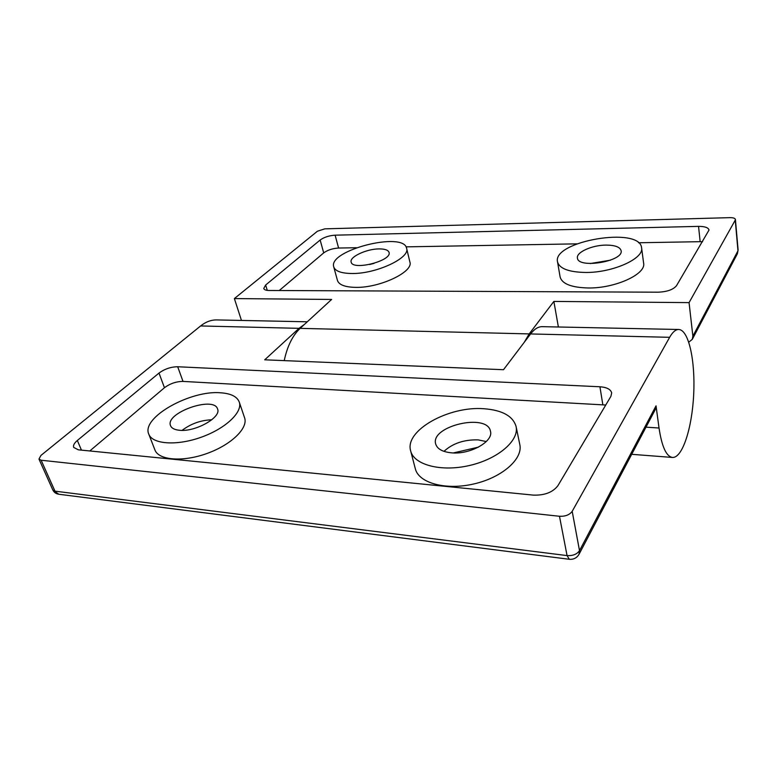 <?xml version="1.0" encoding="UTF-8"?>
<svg xmlns="http://www.w3.org/2000/svg" width="777" height="777" viewBox="0 0 777 777"><rect width="100%" height="100%" fill="white"/><g stroke="black" fill="none" stroke-linecap="round" stroke-linejoin="round"><path stroke-width="1.17" d="M678.709 329.487C688.733 329.73 695.405 360.829 693.686 394.347C692.132 427.874 682.468 458.177 672.474 457.449C666.336 456.517 661.849 446.707 659.032 428.01L656.031 405.847L579.506 550.65C576.99 554.273 572.843 555.924 567.064 555.594L569.298 559.285C573.611 559.625 576.855 557.944 579.04 554.263L579.506 550.65L572.193 511.324L669.638 337.315C672.629 332.051 675.66 329.448 678.709 329.487L542.22 326.661C538.247 326.602 534.372 329.03 530.584 333.945L503.496 369.716L264.724 359.809L299.028 328.341L304.419 324.427M307.284 321.795L216.734 319.93C211.14 319.833 205.769 321.843 200.612 325.952L40.948 455.429L38.967 459.09L52.807 489.947C53.992 492.365 55.973 493.803 58.751 494.24L52.807 489.947M41.132 460.227L559.479 516.268L567.064 555.594L54.973 491.151L41.132 460.227L38.967 459.09M572.193 511.324C569.599 514.869 565.365 516.52 559.479 516.268M78.312 449.815L73.698 447.416C72.999 445.454 74.213 443.143 77.341 440.481L159.003 373.067C164.646 368.958 170.872 366.851 177.7 366.754L599.931 386.771C606.818 387.267 610.722 389.326 611.674 392.929L610.907 396.338L557.915 485.683C552.797 492.336 544.609 495.483 533.333 495.114L78.312 449.815M484.129 408.751C448.98 405.759 404.283 430.468 410.664 450.922C413.908 464.879 441.045 472.163 469.551 465.481C498.106 458.984 519.357 440.491 516.083 426.495C512.985 416.083 502.331 410.169 484.129 408.751M410.664 450.922L415.326 468.754C418.638 482.983 445.609 490.559 473.863 483.945C502.156 477.525 523.135 458.857 519.813 444.59L516.083 426.495M220.746 392.803C190.715 389.908 141.035 417.463 148.776 434.129C152.389 444.327 176.962 446.027 201.369 437.169C225.835 428.457 242.948 411.975 239.248 402.03C237.102 396.591 230.934 393.512 220.746 392.803M148.776 434.129L154.914 449.922C158.615 460.343 183.071 462.237 207.255 453.38C231.497 444.658 248.368 427.981 244.59 417.812L239.248 402.03M605.749 405.021L183.003 381.41C176.214 381.468 170.037 383.576 164.462 387.733L89.792 450.961M179.516 430.273C174.592 429.798 171.6 428.263 170.542 425.66C164.811 412.888 214.034 395.6 217.56 408.984C221.698 417.21 195.435 432.148 179.516 430.273M182.109 430.361C190.919 423.718 200.806 420.192 211.762 419.794M453.399 452.933L478.506 447.125M443.968 451.35C452.758 443.327 464.16 439.51 478.166 439.889L486.285 441.55M451.33 452.816C442.404 451.864 437.189 448.912 435.674 443.958C430.128 426.01 487.451 412.694 490.462 431.254C493.716 441.491 469.881 454.856 451.33 452.816M656.031 405.847L655.467 409.197L579.04 554.263M524.242 342.317L529.195 333.906L553.865 301.418L689.063 302.622L692.87 336.15L692.288 339.335L688.791 342.171M553.865 301.418L558.381 326.991M241.462 320.435L234.372 298.582L331.614 299.446L300.136 328.36C292.57 335.528 287.267 346.28 284.227 360.615M689.063 302.622L735.246 220.134L737.965 250.796L692.87 336.15M234.372 298.582L317.443 231.216L324.776 228.856L730.011 217.647C733.274 217.638 735.081 218.25 735.411 219.473L735.246 220.134M698.542 226.369C704.856 226.369 708.352 227.593 709.022 230.041L676.544 285.645C673.29 289.636 667.132 291.822 658.07 292.191L268.959 290.481C265.948 290.423 264.209 289.763 263.743 288.5L265.637 285.033L320.143 240.035C324.106 237.208 329.098 235.586 335.12 235.178L698.542 226.369L700.155 241.676L638.519 242.764M352.03 273.504C376.34 273.912 410.441 257.857 406.614 248.31C403.826 231.031 327.894 250.33 333.731 266.851C335.208 271.163 341.307 273.378 352.03 273.504M333.731 266.851L337.451 280.439C338.957 284.848 345.046 287.16 355.73 287.373C379.934 287.966 413.752 271.795 409.887 261.995L406.614 248.31M585.576 272.465C612.616 272.795 644.259 258.566 641.579 247.776C639.801 226.156 552.262 241.161 557.517 261.839C559.382 268.58 568.735 272.125 585.576 272.465M557.517 261.839L560.11 276.923C561.994 283.828 571.309 287.509 588.053 287.976C614.937 288.51 646.318 274.203 643.618 263.15L641.579 247.776M702.593 241.734L700.155 241.676M576.903 243.852L406.012 246.853M356.361 247.727L338.587 248.038C332.595 248.417 327.632 250.039 323.708 252.894L279.264 290.52M605.953 245.095C614.995 245.134 620.056 246.999 621.124 250.709C623.814 261.412 577.874 269.007 577.428 258.022C576.058 252.302 592.055 245.124 605.953 245.095M590.277 263.539L610.44 260.188M369.638 264.501L374.019 263.384M379.098 248.902C384.916 248.883 388.228 250.058 389.044 252.418C392.249 260.829 352.408 270.969 351.155 262.063C349.242 256.944 366.618 248.863 379.098 248.902M200.612 325.952L299.028 328.341M530.584 333.945L669.638 337.315M77.341 440.481L81.449 450.126M599.931 386.771L602.826 404.7M177.7 366.754L183.003 381.41M159.003 373.067L164.462 387.733M645.998 427.175L659.032 428.01M529.195 333.906L300.136 328.36M335.12 235.178L338.587 248.038M320.143 240.035L323.708 252.894M265.637 285.033L267.288 290.384M737.965 250.796L737.383 253.758L737.965 250.796M569.298 559.285L58.751 494.24M672.474 457.449L631.701 454.312M735.411 219.473L738.121 250.107M737.383 253.758L692.288 339.335"/></g></svg>
